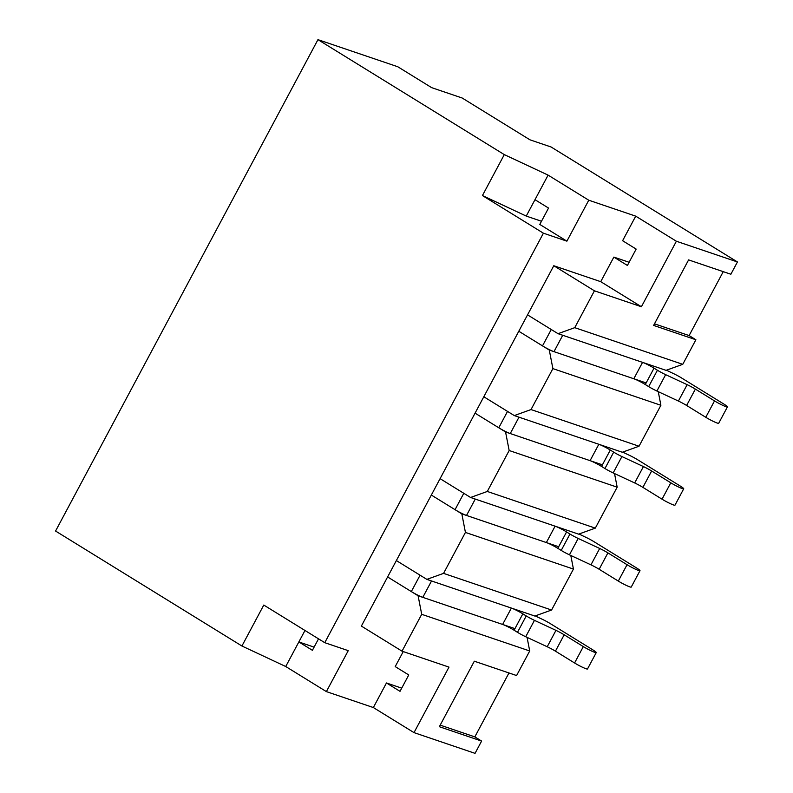 <?xml version="1.0" encoding="UTF-8"?>
<svg xmlns="http://www.w3.org/2000/svg" width="793" height="793" viewBox="0 0 793 793"><rect width="100%" height="100%" fill="white"/><g stroke="black" fill="none" stroke-linecap="round" stroke-linejoin="round"><path stroke-width="1.19" d="M422.798 597.357L431.541 580.972L511.376 608.072A9.328 0.942 -151.9 0 1 522.845 613.841L526.235 615.933A9.328 0.942 28.1 0 0 534.452 620.354L555.962 630.366A9.328 0.942 -151.9 0 1 564.18 634.787L583.321 646.602A9.328 0.942 28.1 0 0 591.647 651.063A9.328 0.942 28.1 0 0 596.257 652.589L587.504 668.965A9.328 0.942 28.1 0 1 582.905 667.448A9.328 0.942 28.1 0 1 574.578 662.978L555.437 651.162A9.328 0.942 -151.9 0 0 547.22 646.751L525.709 636.739A9.328 0.942 28.1 0 1 517.492 632.318L514.102 630.227A9.328 0.942 -151.9 0 0 502.623 624.448L422.798 597.357A9.328 0.942 28.1 0 1 411.319 591.578L387.608 576.947L396.351 560.562L475.066 413.153L498.777 427.784A9.328 0.942 28.1 0 0 510.256 433.553L518.999 417.177L598.834 444.278A9.328 0.942 -151.9 0 1 610.303 450.047L613.693 452.139A9.328 0.942 28.1 0 0 621.91 456.56L643.42 466.571A9.328 0.942 -151.9 0 1 651.638 470.992L670.789 482.798A9.328 0.942 28.1 0 0 679.105 487.269A9.328 0.942 28.1 0 0 683.715 488.795A9.328 0.942 28.1 0 0 680.176 485.99L637.691 459.781A9.328 0.942 28.1 0 0 630.048 455.628L625.122 453.279A9.328 0.942 -151.9 0 1 622.733 452.089M510.256 433.553L590.081 460.654A9.328 0.942 -151.9 0 1 601.56 466.433L604.95 468.524A9.328 0.942 28.1 0 0 613.167 472.935L634.678 482.947A9.328 0.942 -151.9 0 1 642.895 487.368L662.036 499.184A9.328 0.942 28.1 0 0 670.363 503.644A9.328 0.942 28.1 0 0 674.972 505.171L683.715 488.795M614.525 473.57L617.172 487.18L595.305 528.128L487.298 491.462L509.165 450.513L505.557 431.957L475.066 413.153L483.809 396.768L507.53 411.398L498.777 427.784M570.801 555.467L573.438 569.077L551.571 610.025L443.565 573.369L465.432 532.42L461.823 513.864L431.333 495.05L455.053 509.681A9.328 0.942 28.1 0 0 466.522 515.45L475.265 499.075L555.1 526.175A9.328 0.942 -151.9 0 1 566.579 531.944L569.969 534.036A9.328 0.942 28.1 0 0 578.186 538.457L599.686 548.469A9.328 0.942 -151.9 0 1 607.914 552.89L627.055 564.695A9.328 0.942 28.1 0 0 635.381 569.166A9.328 0.942 28.1 0 0 639.981 570.692A9.328 0.942 28.1 0 0 636.452 567.887L593.957 541.678A9.328 0.942 28.1 0 0 586.324 537.525L581.388 535.176A9.328 0.942 -151.9 0 1 579.009 533.986M466.522 515.45L546.357 542.551A9.328 0.942 -151.9 0 1 557.826 548.33L561.216 550.421A9.328 0.942 28.1 0 0 569.433 554.832L590.944 564.854A9.328 0.942 -151.9 0 1 599.161 569.265L618.312 581.081A9.328 0.942 28.1 0 0 626.629 585.551A9.328 0.942 28.1 0 0 631.238 587.068L639.981 570.692M595.305 528.128L578.583 534.145L470.576 497.479L440.085 478.665L463.796 493.296L455.053 509.681M596.257 652.589A9.328 0.942 28.1 0 0 592.718 649.784L550.233 623.576A9.328 0.942 28.1 0 0 542.59 619.432L537.664 617.073A9.328 0.942 -151.9 0 1 535.275 615.883M551.571 610.025L534.849 616.042L426.842 579.376L396.351 560.562L420.072 575.203L411.319 591.578M658.259 391.673L660.896 405.282L639.039 446.231L622.317 452.248L514.3 415.582L483.809 396.768L518.791 331.246L542.511 345.887A9.328 0.942 28.1 0 0 553.98 351.656L562.733 335.28L642.558 362.371A9.328 0.942 -151.9 0 1 654.037 368.15L657.427 370.242A9.328 0.942 28.1 0 0 665.644 374.663L687.154 384.674A9.328 0.942 -151.9 0 1 695.372 389.095L714.513 400.901A9.328 0.942 28.1 0 0 722.839 405.372A9.328 0.942 28.1 0 0 727.439 406.888A9.328 0.942 28.1 0 0 723.91 404.093L681.425 377.874A9.328 0.942 28.1 0 0 673.782 373.731L668.846 371.382A9.328 0.942 -151.9 0 1 666.467 370.192M639.039 446.231L531.023 409.565L552.89 368.616L549.291 350.06L518.791 331.246L527.543 314.871L551.254 329.501L542.511 345.887M553.98 351.656L633.815 378.757A9.328 0.942 -151.9 0 1 645.284 384.526L648.674 386.617A9.328 0.942 28.1 0 0 656.901 391.038L678.402 401.05A9.328 0.942 -151.9 0 1 686.619 405.471L705.77 417.287A9.328 0.942 28.1 0 0 714.087 421.747A9.328 0.942 28.1 0 0 718.696 423.274L727.439 406.888M629.107 262.275L613.861 257.101L600.737 281.674L553.782 265.734L527.543 314.871L558.034 333.684L666.041 370.341L682.763 364.334L695.887 339.761L653.62 325.417L688.602 259.896L730.868 274.239L737.431 261.958L551.085 146.992L529.952 139.816L462.19 98.015L431.66 87.656L397.779 66.751L317.953 39.65L55.569 531.042L241.915 646.008L285.728 666.516L326.379 691.605L373.344 707.544L414.005 732.623L475.047 753.35L481.609 741.068L439.342 726.715L474.323 661.203L516.59 675.547L529.714 650.974L527.067 637.374M723.246 271.652L689.107 335.578L695.887 339.761M481.609 741.068L474.829 736.885L508.967 672.96M241.915 646.008L263.782 605.059L324.763 642.687L543.413 233.192L566.896 241.161L588.763 200.213L548.102 175.124L504.298 154.615L482.431 195.564L543.413 233.192M317.953 39.65L504.298 154.615M682.763 364.334L574.756 327.668L594.433 290.813L641.398 306.752L676.379 241.241L635.718 216.152L588.763 200.213M676.379 241.241L737.431 261.958M654.473 323.822L689.107 335.578M558.034 333.684L574.756 327.668M549.291 350.06L646.136 382.94M552.89 368.616L660.896 405.282M514.3 415.582L531.023 409.565M505.557 431.957L602.412 464.837M509.165 450.513L617.172 487.18M470.576 497.479L487.298 491.462M461.823 513.864L558.678 546.734M465.432 532.42L573.438 569.077M426.842 579.376L443.565 573.369M529.714 650.974L421.707 614.317L402.021 651.172L361.37 626.083L387.608 576.947L418.099 595.761L514.944 628.631M421.707 614.317L418.099 595.761M414.005 732.623L448.987 667.111L402.021 651.172M474.829 736.885L440.194 725.129M635.718 216.152L622.604 240.725L636.155 249.081L627.412 265.467L613.861 257.101M324.763 642.687L348.246 650.656L326.379 691.605M373.344 707.544L386.459 682.971L401.714 688.155M386.459 682.971L400.019 691.337L408.762 674.952L395.211 666.596L403.231 651.578M285.728 666.516L298.842 641.953L312.402 650.31L318.528 638.831M314.097 647.128L298.842 641.953L304.978 630.475M541.49 221.257L526.245 216.083L534.988 199.697L548.538 208.063L539.795 224.439L566.896 241.161M482.431 195.564L526.245 216.083M548.102 175.124L534.988 199.697M641.398 306.752L600.737 281.674M553.782 265.734L594.433 290.813M662.036 499.184L670.789 482.798M642.895 487.368L651.638 470.992M634.678 482.947L643.42 466.571M613.167 472.935L621.91 456.56M604.95 468.524L613.693 452.139M601.56 466.433L610.303 450.047M590.081 460.654L598.834 444.278M618.312 581.081L627.055 564.695M599.161 569.265L607.914 552.89M590.944 564.854L599.686 548.469M569.433 554.832L578.186 538.457M561.216 550.421L569.969 534.036M557.826 548.33L566.579 531.944M546.357 542.551L555.1 526.175M574.578 662.978L583.321 646.602M555.437 651.162L564.18 634.787M547.22 646.751L555.962 630.366M525.709 636.739L534.452 620.354M517.492 632.318L526.235 615.933M514.102 630.227L522.845 613.841M502.623 624.448L511.376 608.072M633.815 378.757L642.558 362.371M645.284 384.526L654.037 368.15M648.674 386.617L657.427 370.242M656.901 391.038L665.644 374.663M678.402 401.05L687.154 384.674M686.619 405.471L695.372 389.095M705.77 417.287L714.513 400.901"/></g></svg>
